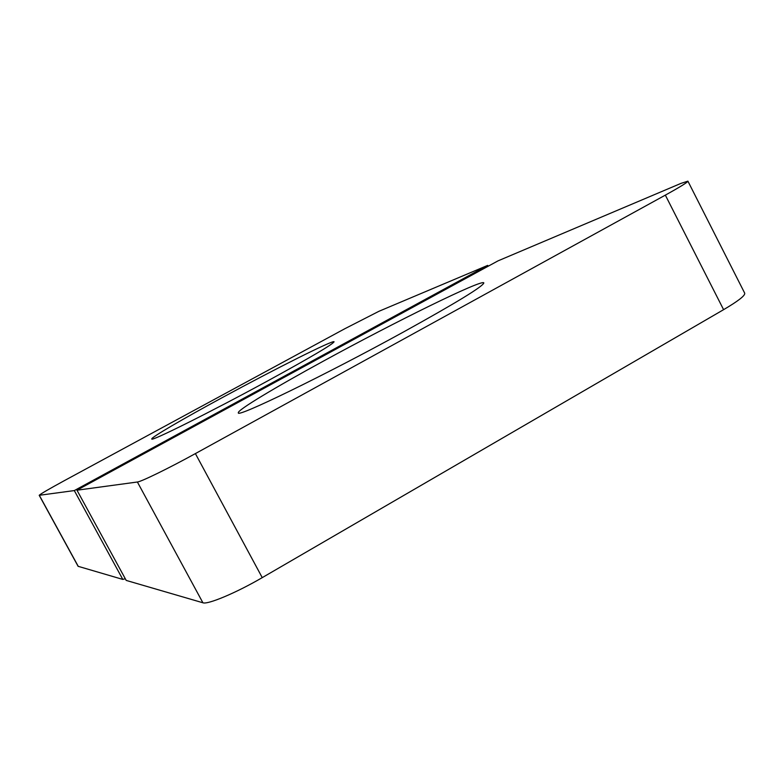 <?xml version="1.0" encoding="UTF-8"?>
<svg xmlns="http://www.w3.org/2000/svg" width="784" height="784" viewBox="0 0 784 784"><rect width="100%" height="100%" fill="white"/><g stroke="black" fill="none" stroke-linecap="round" stroke-linejoin="round"><path stroke-width="1.18" d="M126.204 580.415L76.979 490.206L126.204 580.415L202.909 602.778C207.701 604.797 236.445 592.724 262.238 577.632L723.593 309.67C738.195 301.066 745.241 295.578 744.722 293.216L687.901 181.153C687.754 182.221 680.238 186.886 665.342 195.128L195.392 453.593C169.079 468.107 141.002 481.817 137.386 482.003L76.979 490.206M687.901 181.153L681.002 183.378L497.997 260.876L76.91 490.196M403.368 332.063C456.308 302.761 483.13 286.376 483.836 282.897C482.434 278.859 394.862 321.979 324.096 360.738C275.331 387.316 236.817 410.414 238.356 412.796C235.827 418.421 324.86 375.281 403.368 332.063M74.304 490.578L487.697 265.384L378.956 311.287L344.911 328.682L64.847 480.386C48.971 489.03 40.425 494.008 39.2 495.302L78.096 566.303L122.804 579.415L74.304 490.578L39.2 495.302M125.234 578.739L122.804 579.415M266.374 381.622C310.101 357.68 332.671 344.401 334.072 341.785C333.768 339.462 274.831 369.048 222.47 397.498C182.946 418.901 150.714 437.678 151.792 438.962C150.283 442.068 210.053 412.315 266.374 381.622M665.342 195.128L723.593 309.67M195.392 453.593L262.238 577.632M137.386 482.003L202.909 602.778M39.327 495.321L78.292 566.44M487.971 265.913L487.697 265.384"/></g></svg>
